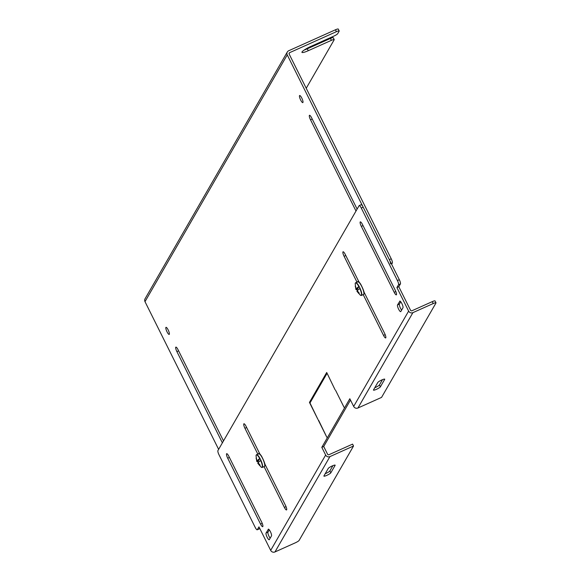 <?xml version="1.0" encoding="UTF-8"?>
<svg xmlns="http://www.w3.org/2000/svg" width="581" height="581" viewBox="0 0 581 581"><rect width="100%" height="100%" fill="white"/><g stroke="black" fill="none" stroke-linecap="round" stroke-linejoin="round"><path stroke-width="0.87" d="M222.378 442.853L176.9 351.621A3.885 0.922 65.8 0 1 175.745 347.227A3.885 0.922 65.8 0 1 175.869 347.111A3.885 0.922 65.8 0 1 178.018 349.682L223.503 440.906M312.229 119.04L310.523 119.809A3.885 0.922 65.8 0 1 309.375 115.408A3.885 0.922 65.8 0 1 309.491 115.292A3.885 0.922 65.8 0 1 311.641 117.863L357.126 209.087M302.933 102.488A3.885 0.922 65.8 0 1 302.817 102.605A3.885 0.922 65.8 0 1 300.522 99.743A3.885 0.922 65.8 0 1 299.52 95.633A3.885 0.922 65.8 0 1 299.636 95.524A3.885 0.922 65.8 0 1 301.931 98.385A3.885 0.922 65.8 0 1 302.933 102.488M169.311 334.307A3.885 0.922 65.8 0 1 169.187 334.424A3.885 0.922 65.8 0 1 166.9 331.555A3.885 0.922 65.8 0 1 165.89 327.452A3.885 0.922 65.8 0 1 166.013 327.335A3.885 0.922 65.8 0 1 168.301 330.204A3.885 0.922 65.8 0 1 169.311 334.307M391.623 264.246L392.335 263.011A3.733 0.886 -114.2 0 0 391.231 258.785L289.149 54.033A1.075 1.031 -150 0 1 289.628 52.66L289.04 53.677M310.523 119.809L356.008 211.034M218.63 449.36L144.996 301.662A3.225 3.087 -150 0 1 145.061 298.772L287.305 51.999A3.225 3.087 -150 0 1 288.677 50.758L335.448 29.784A3.733 0.617 -26.5 0 1 338.251 29.05L339.195 30.946A3.733 0.617 -26.5 0 1 339.166 31.127L337.684 33.698A3.733 0.617 -26.5 0 1 333.835 36.116L310.675 46.509A8.395 1.38 153.5 0 0 301.946 52.355A8.395 1.38 153.5 0 0 308.25 50.714L331.41 40.329A3.733 0.617 -26.5 0 1 334.213 39.595A3.733 0.617 -26.5 0 1 334.177 39.777L306.223 88.276M335.448 29.784L336.392 31.679L289.628 52.66M391.231 258.785L389.328 259.642L287.239 54.89A3.225 3.087 -150 0 1 287.305 51.999M389.328 259.642A3.733 0.886 65.8 0 1 390.432 263.868M336.392 31.679A3.733 0.617 -26.5 0 1 339.195 30.946M304.168 50.068A8.395 1.38 153.5 0 0 307.305 48.819L330.466 38.426A3.733 0.617 -26.5 0 1 333.262 37.7L334.213 39.595M257.819 454.117L244.942 428.291A3.885 0.922 65.8 0 1 243.795 423.89A3.885 0.922 65.8 0 1 243.918 423.774A3.885 0.922 65.8 0 1 246.068 426.345L260.157 454.603M356.966 282.119L344.09 256.294A3.885 0.922 65.8 0 1 342.935 251.893A3.885 0.922 65.8 0 1 343.059 251.784A3.885 0.922 65.8 0 1 345.208 254.347L359.298 282.613M360.184 221.986A3.885 0.922 65.8 0 1 360.3 221.869A3.885 0.922 65.8 0 1 362.45 224.44L395.305 290.34A3.885 0.922 65.8 0 1 396.336 294.857A3.885 0.922 65.8 0 1 394.187 292.287L361.331 226.379A3.885 0.922 65.8 0 1 360.184 221.986M229.408 457.436L227.701 458.198A3.885 0.922 65.8 0 1 226.554 453.805A3.885 0.922 65.8 0 1 226.67 453.688A3.885 0.922 65.8 0 1 228.82 456.259L261.682 522.159A3.885 0.922 65.8 0 1 262.706 526.677A3.885 0.922 65.8 0 1 260.557 524.106L262.22 523.358M376.379 389.357A3.885 0.639 153.5 0 0 380.381 386.844L384.695 379.364A3.885 0.639 153.5 0 0 384.724 379.175A3.885 0.639 153.5 0 0 381.39 380.134A3.885 0.639 153.5 0 0 377.81 382.451L373.503 389.931A3.885 0.639 153.5 0 0 373.467 390.12A3.885 0.639 153.5 0 0 376.379 389.357M374.76 387.752A3.885 0.639 153.5 0 0 375.435 387.462A3.885 0.639 153.5 0 0 379.437 384.949L382.487 379.647M326.812 475.36A3.885 0.639 153.5 0 0 330.807 472.84L335.121 465.366A3.885 0.639 153.5 0 0 335.157 465.178A3.885 0.639 153.5 0 0 331.816 466.129A3.885 0.639 153.5 0 0 328.243 468.453L323.929 475.926A3.885 0.639 153.5 0 0 323.893 476.115A3.885 0.639 153.5 0 0 326.812 475.36M325.186 473.747A3.885 0.639 153.5 0 0 325.861 473.457A3.885 0.639 153.5 0 0 329.863 470.944L332.92 465.642M269.293 529.843L267.957 532.16A3.733 0.886 -114.2 0 0 268.386 534.825A3.733 0.886 -114.2 0 0 270.158 538.188M400.759 301.764L399.423 304.081A3.733 0.886 -114.2 0 0 399.851 306.746A3.733 0.886 -114.2 0 0 401.624 310.109M350.481 400.048L323.719 446.491L327.553 454.182A1.075 1.031 -150 0 0 328.977 454.705L352.587 444.116L353.531 446.012L329.928 456.608A3.225 3.087 -150 0 1 325.65 455.039L321.809 447.341L349.827 398.733L353.669 406.431A3.225 3.087 30 0 0 357.947 408L381.55 397.404L435.975 302.999A3.733 0.617 -26.5 0 0 436.004 302.817L435.06 300.922A3.733 0.617 -26.5 0 0 432.257 301.648L411.958 310.755A1.075 1.031 -150 0 1 410.535 310.232L398.806 286.716L396.903 287.573L408.625 311.089A3.225 3.087 30 0 0 412.902 312.651L433.201 303.551A3.733 0.617 -26.5 0 1 436.004 302.817M259.62 528.187L259.257 528.819A3.733 0.886 65.8 0 1 259.141 528.928A3.733 0.886 65.8 0 1 258.981 528.942M360.997 204.832A3.733 0.886 65.8 0 1 361.113 204.723A3.733 0.886 65.8 0 1 363.176 207.192L399.321 279.686A3.733 0.886 65.8 0 1 400.425 283.913L398.806 286.716M344.046 407.296L335.571 390.287L344.046 407.296M318.141 387.338L318.533 388.13L322.651 380.991L322.259 380.199L318.141 387.338L319.289 386.823M327.161 373.423L335.048 389.72L326.696 372.494L322.39 379.974L323.537 379.458M322.39 379.974L322.782 380.766L326.965 373.51M318.526 420.114L326.805 437.202L318.33 420.201M313.893 394.702L314.292 395.494L318.41 388.355L318.01 387.563L313.893 394.702L315.04 394.194M309.455 402.408L317.93 419.409L309.978 402.974L314.161 395.719L313.769 394.927L309.455 402.408L310.603 401.892M268.204 529.276A3.733 0.886 65.8 0 1 268.32 529.168A3.733 0.886 65.8 0 1 270.521 531.92A3.733 0.886 65.8 0 1 271.494 535.871L269.337 539.611A3.733 0.886 65.8 0 1 269.221 539.72A3.733 0.886 65.8 0 1 267.013 536.967A3.733 0.886 65.8 0 1 266.047 533.017L268.48 529.153M399.677 301.198A3.733 0.886 65.8 0 1 399.793 301.089A3.733 0.886 65.8 0 1 401.994 303.841A3.733 0.886 65.8 0 1 402.96 307.792L400.81 311.525A3.733 0.886 65.8 0 1 400.694 311.641A3.733 0.886 65.8 0 1 398.486 308.881A3.733 0.886 65.8 0 1 397.52 304.938L399.953 301.074M264.065 466.637L284.37 507.373A3.885 0.922 65.8 0 0 286.52 509.944A3.885 0.922 65.8 0 0 285.496 505.426L264.377 463.072M363.205 294.64L383.518 335.375A3.885 0.922 65.8 0 0 385.668 337.946A3.885 0.922 65.8 0 0 384.637 333.436L363.517 291.074M323.719 446.491L321.809 447.341M399.321 279.686L397.419 280.543A3.733 0.886 65.8 0 1 398.522 284.77L396.903 287.573M397.419 280.543L361.273 208.049L363.176 207.192M353.531 446.012L299.113 540.424A3.733 0.617 -26.5 0 1 295.264 542.843L274.966 551.95A3.225 3.087 -150 0 1 270.688 550.389L258.966 526.873L257.347 529.676A3.733 0.886 65.8 0 1 257.23 529.785A3.733 0.886 65.8 0 1 255.168 527.316L219.022 454.821A3.733 0.886 65.8 0 1 217.919 450.595L359.087 205.689A3.733 0.886 65.8 0 1 359.203 205.572A3.733 0.886 65.8 0 1 361.273 208.049M227.701 458.198L260.557 524.106M357.38 290.442A6.987 1.663 65.8 0 1 357.09 289.825L355.935 289.549L355.187 283.622A6.849 1.627 65.8 0 1 355.332 283.114A6.849 1.627 65.8 0 1 358.84 286.506L359.087 286.368A6.987 1.663 65.8 0 1 360.046 288.292A6.987 1.663 65.8 0 1 361.643 295.228A6.987 1.663 65.8 0 1 361.426 295.438A6.987 1.663 65.8 0 1 361.055 295.438M357.402 290.965L356.887 291.197L358.891 293.637L359.203 293.093L357.199 290.653L360.046 288.292M356.887 291.197L360.38 295.206A6.849 1.627 65.8 0 0 361.36 295.213A6.849 1.627 65.8 0 0 359.799 288.43M357.765 288.045L357.09 289.825M355.492 282.896A6.987 1.663 65.8 0 1 355.71 282.686A6.987 1.663 65.8 0 1 359.087 286.368L358.245 287.827L356.24 288.728L355.318 286.005L355.928 289.273L357.932 288.372M358.84 286.506L356.24 288.728M355.572 286.092L355.209 286.251M258.233 462.44A6.987 1.663 65.8 0 1 257.949 461.822L256.795 461.546L256.047 455.62A6.849 1.627 65.8 0 1 256.185 455.105A6.849 1.627 65.8 0 1 259.7 458.496L259.939 458.365A6.987 1.663 65.8 0 1 260.898 460.29A6.987 1.663 65.8 0 1 262.503 467.226A6.987 1.663 65.8 0 1 262.285 467.429A6.987 1.663 65.8 0 1 261.915 467.436M258.262 462.955L257.746 463.188L259.751 465.628L260.063 465.083L258.058 462.643L260.898 460.29M257.746 463.188L261.239 467.197A6.849 1.627 65.8 0 0 262.22 467.204A6.849 1.627 65.8 0 0 260.658 460.421M258.625 460.036L257.949 461.822M256.352 454.887A6.987 1.663 65.8 0 1 256.562 454.683A6.987 1.663 65.8 0 1 259.939 458.365L259.104 459.818L257.1 460.718L256.177 457.995L256.78 461.263L258.785 460.37M259.7 458.496L257.1 460.718M256.432 458.082L256.068 458.249M178.607 350.859L176.9 351.621M392.335 263.011L391.253 263.498M287.239 54.89L144.996 301.662M330.466 38.426L331.41 40.329M307.305 48.819L308.25 50.714M379.437 384.949L380.381 386.844M329.863 470.944L330.807 472.84M266.047 533.017L267.957 532.16M397.52 304.938L399.423 304.081M246.649 427.522L244.942 428.291M284.37 507.373L286.034 506.632M345.797 255.531L344.09 256.294M383.518 335.375L385.174 334.634M433.201 303.551L432.257 301.648M400.425 283.913L398.522 284.77M259.257 528.819L257.347 529.676M363.038 225.617L361.331 226.379M394.187 292.287L395.85 291.539M408.625 311.089L353.669 406.431M325.65 455.039L270.688 550.389M357.947 408L412.902 312.651M274.966 551.95L329.928 456.608M357.598 281.945A6.987 1.663 65.8 0 1 357.816 281.741A6.987 1.663 65.8 0 1 361.941 286.898A6.987 1.663 65.8 0 1 363.75 294.284A6.987 1.663 65.8 0 1 363.532 294.494L361.426 295.438L360.38 295.206M363.88 293.906C366.074 294.015 358.092 278.008 357.998 282.09M258.458 453.943A6.987 1.663 65.8 0 1 258.668 453.732A6.987 1.663 65.8 0 1 262.801 458.888A6.987 1.663 65.8 0 1 264.609 466.282A6.987 1.663 65.8 0 1 264.391 466.485L262.285 467.429L261.239 467.197M264.74 465.897C266.933 466.006 258.952 449.999 258.85 454.088M361.113 204.723L359.203 205.572M259.141 528.928L257.23 529.785M355.187 283.622L355.71 282.686L357.816 281.741C357.729 280.972 358.637 281.691 360.532 283.906C363.452 289.382 364.57 292.802 363.88 294.168L363.532 294.494M256.047 455.62L256.562 454.683L258.668 453.732C258.589 452.969 259.496 453.688 261.392 455.896C264.311 461.372 265.423 464.8 264.733 466.165L264.391 466.485"/></g></svg>
